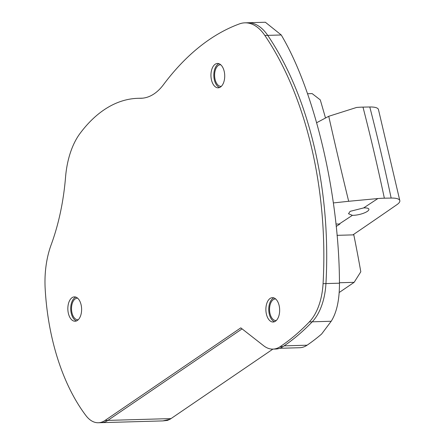 <?xml version="1.0" encoding="UTF-8"?>
<svg xmlns="http://www.w3.org/2000/svg" width="445" height="445" viewBox="0 0 445 445"><rect width="100%" height="100%" fill="white"/><g stroke="black" fill="none" stroke-linecap="round" stroke-linejoin="round"><path stroke-width="0.67" d="M307.506 93.739L312.145 93.606L320.272 99.886A1392.472 1080.338 -124.3 0 1 325.484 117.947M337.021 235.338L353.808 234.86A1392.472 1080.338 -124.3 0 1 360.812 271.773L354.142 282.33L339.452 282.753M78.253 319.732A10.791 6.097 88.4 0 1 77.908 319.76A10.791 6.097 88.4 0 1 71.651 311.005A10.791 6.097 88.4 0 1 75.238 298.89A10.791 6.097 88.4 0 1 77.291 298.183A10.791 6.097 88.4 0 1 77.636 298.189M169.929 419.296L167.398 420.436L162.881 420.898L169.929 419.296L171.019 418.589L107.851 420.397L242.074 328.872L107.851 420.397A34.81 19.669 88.4 0 1 101.221 422.667L98.351 422.75A34.81 19.669 88.4 0 1 85.913 415.563A174.056 98.339 88.4 0 1 45.168 288.733A69.626 39.332 88.4 0 1 51.142 244.833A174.056 98.339 -91.6 0 0 65.56 177.082A69.626 39.332 88.4 0 1 80.033 133.444A179.279 101.288 88.4 0 1 137.972 98.312A179.279 101.288 88.4 0 1 140.147 98.289A69.626 39.332 -91.6 0 0 140.993 98.284A69.626 39.332 -91.6 0 0 154.259 93.745A69.626 39.332 -91.6 0 0 163.443 84.706A348.118 196.673 88.4 0 1 239.455 23.897A52.215 29.503 88.4 0 1 244.895 22.834A52.215 29.503 88.4 0 1 264.853 35.45A278.492 157.341 88.4 0 1 323.07 283.682A52.215 29.503 88.4 0 1 309.336 321.919A349.164 197.263 88.4 0 1 281.234 345.943A349.164 197.263 88.4 0 1 280.122 346.694A38.292 21.633 88.4 0 1 272.952 349.108A38.292 21.633 88.4 0 1 263.674 345.759L240.795 327.865L104.981 420.481A34.81 19.669 88.4 0 1 98.351 422.75M279.677 348.296L299.719 347.723A38.643 21.833 -91.6 0 0 307.078 345.203A348.118 196.673 -91.6 0 0 321.601 334.045L331.197 321.262C336.748 312.518 339.507 299.83 339.457 283.192C339.246 195.244 314.943 91.631 281.24 34.977L265.37 22.25L247.765 22.756A52.215 29.503 88.4 0 1 267.723 35.366A278.492 157.341 88.4 0 1 325.94 283.576A52.215 29.503 88.4 0 1 325.94 283.599A52.215 29.503 88.4 0 1 312.206 321.841A349.164 197.263 88.4 0 1 284.11 345.86A349.164 197.263 88.4 0 1 282.998 346.611A38.292 21.633 88.4 0 1 275.822 349.025L272.952 349.108M142.589 98.178L140.843 98.228A179.279 101.288 88.4 0 1 142.305 98.206A179.279 101.288 88.4 0 0 140.843 98.228L137.972 98.312M354.142 282.33L339.201 292.515M171.019 418.589L272.907 349.108M221.36 86.313A10.791 6.097 88.4 0 1 221.015 86.341A10.791 6.097 88.4 0 1 214.757 77.591A10.791 6.097 88.4 0 1 218.345 65.471A10.791 6.097 88.4 0 1 220.397 64.764A10.791 6.097 88.4 0 1 220.742 64.775M275.672 298.973A10.791 6.097 -91.6 0 0 275.333 298.968A10.791 6.097 -91.6 0 0 273.274 299.669A10.791 6.097 -91.6 0 0 269.692 311.789A10.791 6.097 -91.6 0 0 275.95 320.545A10.791 6.097 -91.6 0 0 276.289 320.517M336.175 226.461L339.908 224.007L339.196 224.019A97.472 74.293 -123.4 0 1 335.925 224.002M399.832 200.678L378.445 109.487A20.036 5.629 -13.2 0 0 369.789 106.984L362.981 107.112A40.923 11.492 -13.2 0 0 356.528 107.473L328.738 116.295A1392.472 344.269 72.5 0 0 348.669 201.285L377.888 198.548A40.923 11.492 -13.2 0 1 384.347 198.192L391.149 198.064A20.036 5.629 -13.2 0 1 399.832 200.678A20.036 5.629 -13.2 0 1 396.951 204.644A6961.497 1955.146 -13.2 0 1 352.924 234.882M363.643 207.926A10.441 2.931 -13.2 0 1 368.899 209.233A10.441 2.931 -13.2 0 1 367.214 211.458A10.441 2.931 -13.2 0 1 352.39 215.336L348.502 213.739L350.148 211.336L363.643 207.926L377.888 198.548M328.738 116.295L316.679 122.714M348.669 201.285L333.349 202.931M220.509 87.02A12.182 6.886 88.4 0 1 218.184 87.815A12.182 6.886 88.4 0 1 211.119 77.936A12.182 6.886 88.4 0 1 215.169 64.252A12.182 6.886 88.4 0 1 217.488 63.457A12.182 6.886 88.4 0 1 224.553 73.336A12.182 6.886 88.4 0 1 220.509 87.02M219.613 87.504A12.182 6.886 88.4 0 1 213.867 76.585A12.182 6.886 88.4 0 1 218.039 64.169A12.182 6.886 88.4 0 1 218.929 63.685M275.438 321.223A12.182 6.886 88.4 0 1 273.119 322.019A12.182 6.886 88.4 0 1 266.049 312.134A12.182 6.886 88.4 0 1 270.098 298.45A12.182 6.886 88.4 0 1 272.418 297.661A12.182 6.886 88.4 0 1 279.488 307.54A12.182 6.886 88.4 0 1 275.438 321.223M274.543 321.707A12.182 6.886 88.4 0 1 268.797 310.788A12.182 6.886 88.4 0 1 272.969 298.373A12.182 6.886 88.4 0 1 273.864 297.883M77.402 320.439A12.182 6.886 88.4 0 1 75.077 321.234A12.182 6.886 88.4 0 1 68.013 311.35A12.182 6.886 88.4 0 1 72.057 297.666A12.182 6.886 88.4 0 1 74.382 296.876A12.182 6.886 88.4 0 1 81.446 306.755A12.182 6.886 88.4 0 1 77.402 320.439M76.507 320.923A12.182 6.886 88.4 0 1 70.761 310.004A12.182 6.886 88.4 0 1 74.932 297.588A12.182 6.886 88.4 0 1 75.822 297.099M104.981 420.481L107.851 420.397A34.81 19.669 88.4 0 1 101.221 422.667L162.881 420.903M244.895 22.834L247.765 22.756A52.215 29.503 88.4 0 1 267.723 35.366A278.492 157.341 88.4 0 1 325.94 283.599L323.07 283.682M307.078 345.203L284.11 345.86M331.197 321.262L312.24 321.807M281.24 34.977L264.853 35.45M339.457 283.192L325.94 283.576M352.39 215.336L339.196 224.019M362.981 107.112A1392.472 812.164 88.9 0 1 384.347 198.192M369.789 106.984A1392.472 812.164 88.9 0 1 391.149 198.064M282.998 346.611L280.122 346.694M141.838 98.239L140.147 98.289M312.206 321.841L309.336 321.919"/></g></svg>
